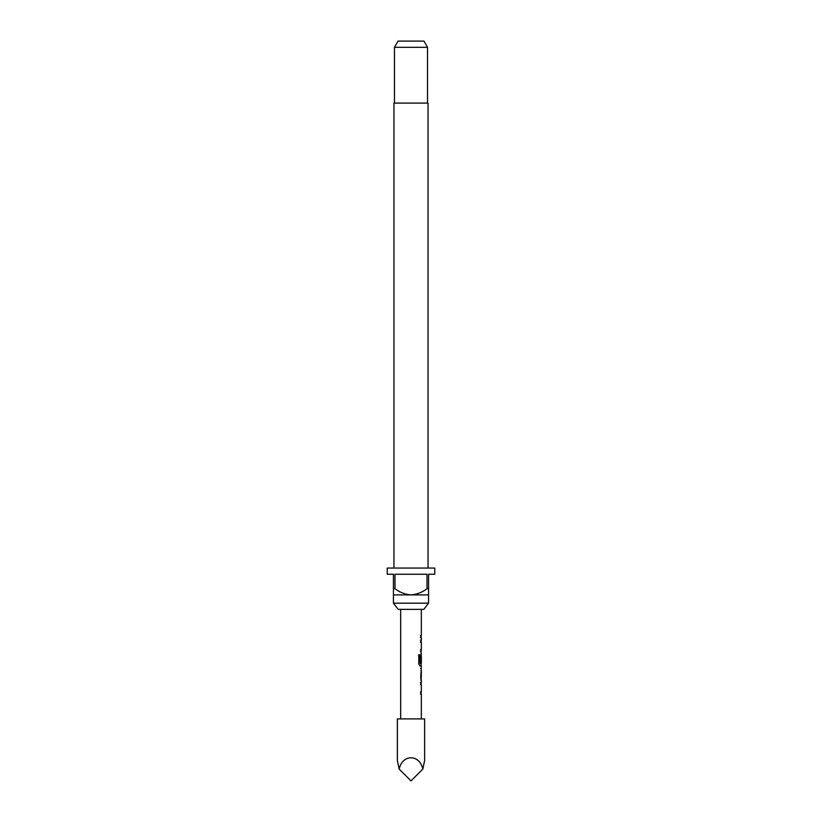 <?xml version="1.0" encoding="UTF-8"?>
<svg xmlns="http://www.w3.org/2000/svg" width="822" height="822" viewBox="0 0 822 822"><rect width="100%" height="100%" fill="white"/><g stroke="black" fill="none" stroke-linecap="round" stroke-linejoin="round"><path stroke-width="1.23" d="M420.525 682.455L421.131 682.455L421.121 684.623L420.525 684.623M420.525 691.929L421.131 691.929L421.121 694.097L420.525 694.097M421.121 668.481L421.121 670.516M421.121 677.821L421.121 679.856M421.131 654.384L421.121 656.182M420.72 679.989L421.337 679.989L420.72 677.965L421.337 665.892L419.96 665.892L418.768 663.868L418.768 654.754L420.032 654.754L420.104 663.488L421.337 663.488L421.337 656.182L420.525 662.491M421.121 663.488L421.121 665.892L419.785 665.892M420.525 640.143L421.131 640.143L421.121 642.311L420.525 642.311M420.525 649.616L421.131 649.616L421.121 651.784L420.525 651.784M420.525 635.509L421.121 635.509L421.121 637.687L420.525 637.687M422.816 769.084L424.635 760.442L424.635 718.901L397.365 718.901L397.365 760.442L399.184 769.084L411 780.9L422.816 769.084C419.682 754.021 402.318 754.021 399.184 769.084M400.663 609.379L400.663 718.901M421.337 679.989L421.337 682.455L420.72 682.455L420.72 684.623L421.337 684.623L421.337 691.929L420.72 691.929L420.72 694.097L421.337 694.097L421.337 718.901M421.244 656.326L421.244 662.491L420.72 662.491L421.224 654.25M421.337 637.687L420.72 637.687L421.337 637.687L421.337 640.143L420.72 640.143L420.72 642.311L421.337 642.311L421.337 649.616L420.72 649.616L421.337 654.25M420.72 637.687L420.72 635.509L421.337 635.509L420.72 635.509M421.337 609.379L421.337 635.509M421.337 668.348L420.72 668.348M421.337 670.516L421.254 677.821L421.337 670.516M423.823 609.379L398.177 609.379L393.44 603.184L428.56 603.184L423.823 609.379M428.046 568.053L428.046 103.099L393.954 103.099L393.954 568.053M393.44 588.716L394.992 588.716L394.992 574.249L427.008 574.249L427.008 588.716L428.56 588.716L428.56 574.249L434.766 574.249L434.766 568.053L387.234 568.053L387.234 574.249L393.44 574.249L393.44 594.912L428.56 594.912L428.56 603.184M393.44 594.912L393.44 603.184M394.468 47.296L398.043 41.1L423.957 41.1L427.532 47.296L394.468 47.296L394.468 103.099M427.532 47.296L427.532 103.099M428.56 594.912L428.56 588.716M427.008 588.716C422.272 592.343 416.939 594.409 411 594.912C405.102 594.429 399.769 592.364 394.992 588.716M418.614 654.754L419.857 654.754L420.104 663.488M421.254 670.516L421.254 677.821"/></g></svg>
